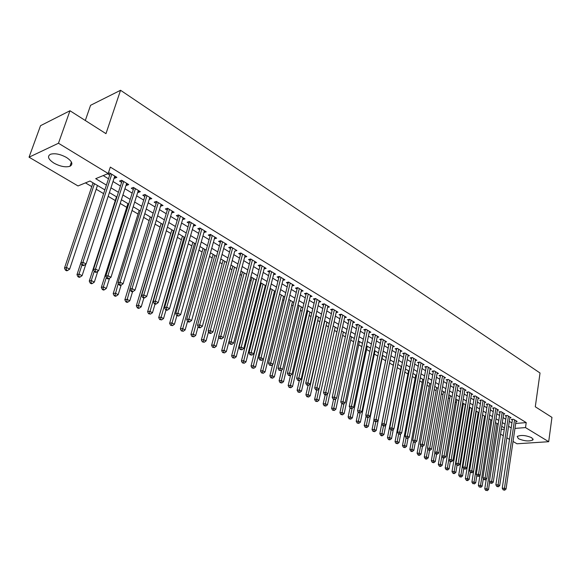 <?xml version="1.0" encoding="UTF-8"?>
<svg xmlns="http://www.w3.org/2000/svg" width="581" height="581" viewBox="0 0 581 581"><rect width="100%" height="100%" fill="white"/><g stroke="black" fill="none" stroke-linecap="round" stroke-linejoin="round"><path stroke-width="0.87" d="M66.51 157.495C72.189 161.344 73.337 164.278 69.952 166.275C65.559 167.531 60.235 166.486 53.997 163.152C48.179 159.281 47.017 156.318 50.496 154.255C54.963 153.043 60.301 154.125 66.51 157.495M531.789 437.754L532.959 439.94C529.226 441.596 524.374 441.175 518.405 438.684L517.199 436.462C520.954 434.813 525.82 435.242 531.789 437.754M85.305 120.507L90.578 105.299L120.55 90.28L540.032 373.002L535.29 406.773L551.95 417.376L548.696 441.705L516.996 443.782L513.038 441.458M509.493 439.381L506.843 437.82M503.284 435.735L500.575 434.138M85.465 182.884L91.754 186.61M96.199 189.239L103.614 193.633M108.175 196.334L115.278 200.547M120.202 203.459L126.752 207.344M132.025 210.467L138.038 214.033M143.645 217.352L149.143 220.613M155.076 224.128L160.065 227.084M166.311 230.788L170.821 233.453M177.372 237.338L181.403 239.728M188.244 243.78L191.817 245.901M198.949 250.12L202.072 251.98M209.472 256.359L212.167 257.957M219.836 262.503L222.116 263.854M230.032 268.545L231.906 269.657M240.069 274.493L241.551 275.372M249.953 280.347L251.05 281.001M259.685 286.113L260.411 286.542M264.464 288.946L265.089 289.316M269.264 291.793L269.635 292.011M273.666 294.4L274.544 294.923M282.729 299.774L283.862 300.442M291.662 305.069L293.042 305.882M300.471 310.283L302.084 311.242M309.15 315.425L310.995 316.522M317.705 320.494L319.768 321.721M326.137 325.491L328.425 326.849M334.453 330.422L336.951 331.904M342.659 335.281L345.354 336.878M350.742 340.074L353.64 341.788M358.717 344.802L361.81 346.632M366.589 349.464L369.865 351.403M374.353 354.061L377.81 356.109M382.007 358.6L385.646 360.757M389.56 363.074L393.293 365.289M397.222 367.613L400.665 369.654M404.819 372.116L407.949 373.968M412.321 376.561L415.132 378.224M419.714 380.947L422.22 382.429M427.013 385.268L429.221 386.576M434.218 389.539L436.135 390.672M441.32 393.751L442.954 394.717M448.336 397.905L449.694 398.711M455.257 402.008L456.346 402.655M462.091 406.054L462.919 406.547M468.838 410.055L469.412 410.389M104.849 189.871L89.99 181.018L78.014 185.949L29.05 157.19L58.463 143.246L108.204 173.53L95.698 178.672L106.417 185.099M58.463 143.246L69.974 110.753L40.532 125.685L29.05 157.19M114.21 177.851L114.791 178.2L116.883 177.358L109.678 172.971L107.594 173.828L109.7 175.106M126.099 185.078L126.614 185.397L128.713 184.576L121.64 180.263L119.541 181.09L121.611 182.354M137.784 192.188L138.242 192.471L140.355 191.672L133.398 187.431L131.291 188.237L133.325 189.479M149.273 199.174L151.794 198.651L144.952 194.482L142.839 195.267L144.843 196.48M160.567 206.052L163.05 205.514L156.318 201.411L154.197 202.173L156.166 203.372M171.685 212.813L174.118 212.268L167.502 208.23L165.367 208.971L167.306 210.148M182.616 219.465L185.012 218.906L178.498 214.934L176.355 215.653L178.265 216.815M193.371 226.009L195.724 225.443L189.319 221.535L187.169 222.232L189.043 223.373M203.953 232.444L206.27 231.87L199.958 228.028L197.809 228.703L199.653 229.829M214.367 238.776L216.64 238.195L210.438 234.412L208.274 235.073L210.09 236.176M224.622 245.015L226.851 244.427L220.744 240.701L218.579 241.34L220.366 242.43M234.709 251.152L236.903 250.556L230.897 246.889L228.718 247.513L230.483 248.581M244.652 257.172L246.802 256.591L240.883 252.982L238.704 253.585L240.44 254.638M254.442 263.084L256.548 262.532L250.716 258.981L248.537 259.562L250.237 260.6M264.079 268.909L266.142 268.386L260.404 264.885L258.218 265.452L259.896 266.476M273.571 274.646L275.59 274.152L269.94 270.702L267.747 271.254L269.402 272.257M282.918 280.296L284.901 279.824L279.33 276.433L277.137 276.963L278.764 277.95M292.127 285.867L294.066 285.416L288.583 282.068L286.389 282.591L287.987 283.564M301.198 291.35L303.1 290.928L297.697 287.631L295.497 288.132L297.08 289.091M310.138 296.76L312.004 296.354L306.674 293.107L304.473 293.594L306.034 294.538M318.94 302.084L320.77 301.699L315.527 298.503L313.319 298.975L314.851 299.905M327.619 307.334L329.412 306.971L324.242 303.819L322.034 304.277L323.552 305.199M336.174 312.513L337.931 312.164L332.833 309.063L330.625 309.506L332.121 310.414M344.598 317.618L346.327 317.291L341.308 314.227L339.093 314.655L340.568 315.548M352.914 322.651L354.606 322.339L349.653 319.318L347.445 319.732L348.89 320.618M361.099 327.611L362.769 327.314L357.889 324.336L355.674 324.743L357.104 325.607M369.182 332.506L370.816 332.223L366.001 329.282L363.793 329.674L365.195 330.531M377.142 337.329L378.754 337.06L374.004 334.162L371.789 334.547L373.184 335.39M385 342.093L386.576 341.831L381.899 338.977L379.683 339.348L381.049 340.175M392.741 346.784L394.296 346.537L389.677 343.727L387.469 344.083L388.82 344.903M400.382 351.418L401.907 351.185L397.353 348.404L395.145 348.753L396.474 349.559M407.92 355.986L409.423 355.761L404.928 353.023L402.713 353.357L404.027 354.156M415.35 360.496L416.831 360.285L412.394 357.576L410.186 357.903L411.486 358.688M422.685 364.941L424.145 364.745L419.765 362.072L417.557 362.384L418.836 363.161M429.925 369.334L431.356 369.138L427.042 366.509L424.827 366.807L426.091 367.577M437.065 373.663L438.473 373.481L434.218 370.881L432.01 371.179L433.252 371.934M444.116 377.94L445.504 377.766L441.299 375.203L439.091 375.486L440.318 376.234M451.074 382.16L452.439 382L448.285 379.466L446.085 379.734L447.297 380.475M457.937 386.329L459.28 386.169L455.184 383.671L452.984 383.932L454.182 384.666M464.72 390.439L466.042 390.294L461.997 387.825L459.796 388.079L460.98 388.798M471.409 394.506L472.709 394.361L468.722 391.928L466.521 392.168L467.69 392.879M478.018 398.515L479.296 398.377L475.36 395.973L473.159 396.213L474.314 396.91M484.539 402.473L485.803 402.342L481.91 399.975L479.717 400.2L480.85 400.89M490.981 406.38L492.223 406.264L488.381 403.918L486.188 404.136L487.314 404.819M497.343 410.244L498.571 410.128L494.772 407.818L492.579 408.022L493.69 408.704M503.625 414.057L504.831 413.948L501.083 411.668L498.897 411.864L499.994 412.532M509.827 417.826L511.019 417.724L507.322 415.466L505.136 415.662L506.218 416.323M515.681 423.455L526.226 422.598L110.317 167.103L108.204 173.53M103.2 175.585L108.494 178.781M113.012 181.519L120.434 186.007M124.922 188.731L132.17 193.117M136.637 195.819L143.71 200.096M148.155 202.784L155.062 206.967M159.477 209.639L166.231 213.728M170.618 216.379L177.212 220.373M181.577 223.01L188.012 226.91M192.355 229.539L198.644 233.344M202.958 235.959L209.109 239.677M213.394 242.27L219.407 245.908M223.67 248.486L229.539 252.045M233.78 254.609L239.517 258.08M243.737 260.629L249.343 264.028M253.534 266.563L259.017 269.882M263.186 272.402L268.545 275.648M272.692 278.154L277.929 281.327M282.054 283.818L287.174 286.92M291.27 289.403L296.274 292.432M300.355 294.894L305.25 297.857M309.303 300.312L314.089 303.209M318.119 305.65L322.796 308.482M326.812 310.908L331.388 313.675M335.375 316.093L339.849 318.802M343.814 321.199L348.193 323.849M352.137 326.239L356.414 328.824M360.343 331.199L364.527 333.734M368.427 336.094L372.523 338.57M376.408 340.924L380.41 343.342M384.273 345.68L388.188 348.055M392.03 350.379L395.857 352.696M399.677 355.006L403.425 357.279M407.23 359.574L410.89 361.796M414.674 364.084L418.255 366.255M422.024 368.528L425.524 370.649M429.272 372.915L432.7 374.992M436.425 377.243L439.781 379.277M443.485 381.521L446.767 383.504M450.449 385.733L453.659 387.68M457.327 389.895L460.472 391.797M464.117 394.005L467.189 395.864M470.821 398.065L473.827 399.881M477.437 402.067L480.378 403.846M483.973 406.025L486.849 407.76M490.422 409.925L493.233 411.631M496.799 413.781L499.544 415.444M503.088 417.594L505.782 419.221M509.305 421.356L511.934 422.946M515.957 421.552L517.134 421.45L513.473 419.221L511.295 419.409L512.362 420.056M69.974 110.753L105.974 133.659L120.55 90.28M526.226 422.598L525.507 427.587L548.696 441.705M514.955 428.408L525.507 427.587M110.956 187.823L118.408 192.289M122.918 194.998L130.188 199.356M134.676 202.05L141.779 206.306M146.238 208.986L153.173 213.147M157.604 215.805L164.379 219.865M168.788 222.508L175.404 226.481M179.783 229.103L186.254 232.981M190.604 235.595L196.923 239.387M201.251 241.979L207.424 245.683M211.731 248.269L217.759 251.885M222.036 254.449L227.934 257.986M232.189 260.535L237.949 263.992M242.175 266.526L247.804 269.904M252.009 272.431L257.514 275.728M261.697 278.234L267.071 281.458M271.233 283.956L276.491 287.108M280.623 289.592L285.765 292.671M289.875 295.141L294.901 298.155M298.99 300.609L303.899 303.551M307.966 305.991L312.767 308.874M316.819 311.3L321.511 314.11M325.534 316.529L330.124 319.281M334.126 321.678L338.614 324.372M342.594 326.762L346.988 329.391M350.946 331.766L355.238 334.344M359.174 336.704L363.372 339.224M367.286 341.57L371.39 344.032M375.29 346.37L379.306 348.782M383.177 351.106L387.106 353.459M390.962 355.768L394.797 358.07M398.631 360.373L402.393 362.624M406.206 364.912L409.881 367.119M413.672 369.393L417.267 371.549M421.043 373.815L424.558 375.922M428.313 378.173L431.748 380.235M435.489 382.48L438.851 384.491M442.562 386.721L445.852 388.696M449.549 390.911L452.773 392.843M456.448 395.051L459.6 396.939M463.26 399.132L466.34 400.984M469.978 403.163L472.992 404.972M476.616 407.143L479.557 408.915M483.167 411.079L486.05 412.808M489.63 414.957L492.456 416.65M496.021 418.785L498.781 420.441M502.333 422.576L505.027 424.188M508.564 426.309L511.2 427.892M504.461 427.943L501.759 426.331M498.2 424.21L495.44 422.569M491.86 420.433L489.035 418.756M485.44 416.613L482.557 414.892M478.94 412.742L475.992 410.978M472.36 408.821L469.339 407.02M465.693 404.848L462.607 403.011M458.939 400.825L455.787 398.944M452.098 396.75L448.873 394.826M445.169 392.618L441.872 390.657M438.147 388.435L434.777 386.43M431.029 384.194L427.587 382.145M423.825 379.901L420.303 377.803M416.519 375.551L412.917 373.401M409.111 371.136L405.429 368.942M401.609 366.669L397.84 364.425M393.998 362.137L390.149 359.842M386.285 357.54L382.349 355.194M378.471 352.885L374.447 350.481M370.54 348.157L366.422 345.71M362.5 343.371L358.288 340.858M354.345 338.512L350.045 335.949M346.073 333.581L341.672 330.959M337.684 328.585L333.182 325.905M329.173 323.515L324.568 320.77M320.538 318.366L315.832 315.563M311.772 313.152L306.964 310.283M302.883 307.85L297.959 304.916M293.863 302.476L288.822 299.476M284.697 297.022L279.548 293.95M275.401 291.48L270.129 288.343M265.96 285.852L260.571 282.642M256.374 280.144L250.861 276.861M246.642 274.348L240.999 270.986M236.757 268.458L230.984 265.016M226.713 262.474L220.809 258.952M216.517 256.395L210.467 252.793M206.153 250.222L199.966 246.533M195.623 243.947L189.283 240.178M184.918 237.571L178.432 233.715M174.039 231.093L167.408 227.142M162.985 224.506L156.187 220.46M151.743 217.81L144.785 213.663M140.319 211.005L133.194 206.756M128.691 204.076L121.4 199.733M116.875 197.032L109.402 192.587M501.28 429.475L504.264 429.243M231.666 247.361L230.737 247.622L208.151 331.003L210.344 330.553L212.973 331.962L234.731 251.166M225.137 243.381L224.68 245.051M214.948 237.164L214.476 238.842M204.585 230.846L204.105 232.538M194.061 224.426L193.575 226.125M183.364 217.904L182.862 219.611M172.499 211.273L171.983 212.995M161.445 204.541L160.922 206.262M150.21 197.685L149.673 199.421M138.794 190.721L138.242 192.471M127.181 183.64L126.614 185.397M115.365 176.435L114.791 178.2M512.478 419.308L502.238 488.272L504.461 488.207L514.548 419.874M504.068 489.841L503.175 489.87L504.7 490.182L504.068 489.841L504.461 488.207L506.036 489.049L516.073 420.804M502.238 488.272L503.175 489.87M504.7 490.182L506.036 489.049M486.261 479.136L484.757 488.817L486.914 488.752L488.505 489.58L489.681 481.867M496.966 423.476L486.914 488.752L486.537 490.364L485.672 490.386L486.537 490.364M488.505 489.58L487.176 490.691M485.672 490.386L484.757 488.817M506.334 415.553L495.869 484.866L498.091 484.794L508.404 416.127M497.699 486.442L496.813 486.471L498.338 486.784L497.699 486.442L498.091 484.794L499.696 485.651L509.944 417.071M495.869 484.866L496.813 486.471M498.338 486.784L499.696 485.651M500.11 411.755L489.42 481.417L491.649 481.337L502.18 412.336M491.257 483L490.364 483.029L491.904 483.341L491.257 483L491.649 481.337L493.269 482.208L503.742 413.287M489.42 481.417L490.364 483.029M491.904 483.341L493.269 482.208M493.814 407.906L482.891 477.931L485.12 477.836L495.883 408.494M484.728 479.514L483.835 479.543L485.382 479.862L484.728 479.514L485.12 477.836L486.762 478.715L497.467 409.46M482.891 477.931L483.835 479.543M485.382 479.862L486.762 478.715M487.444 404.013L476.275 474.387L478.504 474.292L489.507 404.601M478.112 475.977L477.226 476.013L478.78 476.333L478.112 475.977L478.504 474.292L480.167 475.185L491.105 405.582M476.275 474.387L477.226 476.013M478.78 476.333L480.167 475.185M479.964 475.352L478.374 485.462L480.531 485.389L482.136 486.232L483.319 478.657M490.792 419.802L480.531 485.389L480.153 487.009L479.289 487.038L480.153 487.009M482.136 486.232L480.799 487.35M479.289 487.038L478.374 485.462M482.629 414.936L471.903 482.063L474.067 481.983L475.694 482.84L476.87 475.403M484.547 416.076L474.067 481.983L473.689 483.624L472.825 483.653L473.689 483.624M475.694 482.84L474.343 483.958M472.825 483.653L471.903 482.063M476.311 411.174L465.359 478.628L467.523 478.541L469.165 479.405L470.334 472.121M478.221 412.314L467.523 478.541L467.146 480.189L466.274 480.218L466.935 480.567L467.799 480.531L467.146 480.189M469.165 479.405L467.799 480.531M466.274 480.218L465.359 478.628M469.913 407.361L458.721 475.142L460.893 475.047L462.556 475.926L463.725 468.794M471.823 408.494L460.893 475.047L460.515 476.71L459.651 476.747L461.183 477.059L460.515 476.71M462.556 475.926L461.183 477.059M459.651 476.747L458.721 475.142M481.925 399.982L480.988 400.077L469.579 470.806L471.808 470.704L483.051 400.665M471.416 472.404L470.523 472.44L472.092 472.76L471.416 472.404L471.808 470.704L473.493 471.605L484.67 401.653M469.579 470.806L470.523 472.44M472.092 472.76L473.493 471.605M463.435 403.497L452.011 471.612L454.175 471.518L455.86 472.404L457.051 465.25M465.337 404.637L454.175 471.518L453.805 473.188L452.933 473.224L453.608 473.58L454.48 473.544L453.805 473.188M455.86 472.404L454.48 473.544M452.933 473.224L452.011 471.612M475.389 395.995L474.445 396.089L462.788 467.175L465.018 467.066L476.507 396.678M464.633 468.78L463.74 468.816L465.316 469.143L464.633 468.78L465.018 467.066L466.725 467.981L478.148 397.68M462.788 467.175L463.74 468.816M465.316 469.143L466.725 467.981M456.869 399.59L445.206 468.046L447.377 467.937L449.084 468.838L450.297 461.648M458.779 400.723L447.377 467.937L447 469.622L446.135 469.666L447.69 469.978L447 469.622M449.084 468.838L447.69 469.978M446.135 469.666L445.206 468.046M468.765 391.957L467.821 392.059L455.911 463.5L458.148 463.384L469.884 392.64M457.763 465.105L456.862 465.149L458.453 465.475L457.763 465.105L458.148 463.384L459.876 464.306L471.547 393.657M455.911 463.5L456.862 465.149M458.453 465.475L459.876 464.306M450.231 395.632L438.314 464.422L440.485 464.313L442.221 465.221L443.456 457.995M441.909 456.049L440.115 466.006L439.243 466.056L439.94 466.42L440.805 466.369L440.115 466.006M442.221 465.221L440.805 466.369M439.243 466.056L438.314 464.422M462.055 387.868L461.118 387.97L448.946 459.774L451.183 459.644L463.18 388.551M450.798 461.387L449.897 461.43L451.495 461.757L450.798 461.387L451.183 459.644L452.933 460.588L464.865 389.575M448.946 459.774L449.897 461.43M451.495 461.757L452.933 460.588M443.499 391.623L431.334 460.762L433.506 460.639L435.263 461.561L436.542 454.226M434.929 452.519L433.135 462.345L432.271 462.396L433.84 462.716L433.135 462.345M435.263 461.561L433.84 462.716M432.271 462.396L431.334 460.762M455.264 383.721L454.32 383.838L441.887 455.998L444.124 455.86L456.383 384.404M443.739 457.617L442.845 457.668L444.45 457.995L443.739 457.617L444.124 455.86L445.896 456.811L458.089 385.443M441.887 455.998L442.845 457.668M444.45 457.995L445.896 456.811M436.687 387.571L424.268 457.044L426.439 456.92L428.219 457.85L429.548 450.348M427.856 448.953L426.069 458.641L425.198 458.692L425.909 459.063L426.781 459.012L426.069 458.641M428.219 457.85L426.781 459.012M425.198 458.692L424.268 457.044M448.387 379.524L447.443 379.64L434.726 452.171L436.97 452.033L449.498 380.206M436.585 453.797L435.692 453.848L437.304 454.175L436.585 453.797L436.97 452.033L438.764 452.991L451.226 381.259M434.726 452.171L435.692 453.848M437.304 454.175L438.764 452.991M429.787 383.46L417.1 453.282L419.279 453.144L421.08 454.095L422.46 446.411M420.688 445.344L418.908 454.887L418.037 454.938L418.756 455.315L419.627 455.264L418.908 454.887M421.08 454.095L419.627 455.264M418.037 454.938L417.1 453.282M441.415 375.275L440.471 375.391L427.478 448.292L429.722 448.147L442.526 375.951M429.337 449.919L428.444 449.984L430.071 450.311L429.337 449.919L429.722 448.147L431.545 449.12L444.276 377.025M427.478 448.292L428.444 449.984M430.071 450.311L431.545 449.12M422.801 379.291L409.845 449.469L412.016 449.324L413.846 450.29L415.284 442.424M413.425 441.691L411.653 451.081L410.782 451.132L411.515 451.517L412.379 451.459L411.653 451.081M413.846 450.29L412.379 451.459M410.782 451.132L409.845 449.469M434.348 370.969L433.404 371.092L420.128 444.363L422.372 444.204L435.459 371.644M421.995 445.997L421.094 446.063L422.736 446.39L421.995 445.997L422.372 444.204L424.217 445.199L437.239 372.726M420.128 444.363L421.094 446.063M422.736 446.39L424.217 445.199M415.72 375.079L402.488 445.612L404.666 445.453L406.511 446.426L408.051 438.161M406.061 437.987L404.296 447.217L403.432 447.283L405.037 447.61L404.296 447.217M406.511 446.426L405.037 447.61M403.432 447.283L402.488 445.612M427.195 366.604L426.251 366.734L412.684 440.383L414.928 440.216L428.299 367.279M414.551 442.018L413.65 442.083L415.299 442.424L414.551 442.018L414.928 440.216L416.795 441.219L430.1 368.376M412.684 440.383L413.65 442.083M415.299 442.424L416.795 441.219M419.94 362.181L418.995 362.312L405.131 436.346L407.375 436.164L421.043 362.856M406.998 437.987L406.097 438.059L407.76 438.394L406.998 437.987L407.375 436.164L409.271 437.181L422.866 363.967M405.131 436.346L406.097 438.059M407.76 438.394L409.271 437.181M412.59 357.7L411.646 357.838L397.477 432.249L399.721 432.061L413.694 358.368M399.343 433.898L398.45 433.971L400.113 434.312L399.343 433.898L399.721 432.061L401.645 433.092L415.538 359.494M397.477 432.249L398.45 433.971M400.113 434.312L401.645 433.092M405.139 353.154L404.194 353.299L389.713 428.095L391.957 427.906L406.242 353.822M391.587 429.758L390.686 429.831L392.364 430.172L391.587 429.758L391.957 427.906L393.911 428.952L408.116 354.969M389.713 428.095L390.686 429.831M392.364 430.172L393.911 428.952M397.593 348.549L396.641 348.694L381.848 423.89L384.092 423.687L398.689 349.217M383.721 425.553L382.821 425.633L384.513 425.975L383.721 425.553L384.092 423.687L386.067 424.747L400.585 350.372M381.848 423.89L382.821 425.633M384.513 425.975L386.067 424.747M389.938 343.879L388.987 344.032L373.866 419.62L376.11 419.409L391.028 344.548M375.74 421.29L374.839 421.378L376.539 421.719L375.74 421.29L376.11 419.409L378.115 420.484L392.952 345.724M373.866 419.62L374.839 421.378M376.539 421.719L378.115 420.484M382.175 339.151L381.23 339.304L365.769 415.292L368.013 415.066L383.264 339.812M367.65 416.969L366.749 417.056L367.562 417.492L368.463 417.405L367.65 416.969L368.013 415.066L370.046 416.156L385.218 341.003M365.769 415.292L366.749 417.056M368.463 417.405L370.046 416.156M374.309 334.351L373.365 334.511L357.555 410.905L359.806 410.665L375.391 335.012M359.436 412.583L358.542 412.677L360.264 413.026L359.436 412.583L359.806 410.665L361.869 411.769L377.374 336.217M357.555 410.905L358.542 412.677M360.264 413.026L361.869 411.769M366.328 329.485L365.384 329.652L349.232 406.446L351.476 406.199L367.41 330.146M351.113 408.131L350.212 408.232L351.948 408.581L351.113 408.131L351.476 406.199L353.568 407.325L369.414 331.366M349.232 406.446L350.212 408.232M351.948 408.581L353.568 407.325M358.237 324.554L357.293 324.721L340.778 401.929L343.022 401.674L359.312 325.207M342.659 403.621L341.766 403.722L343.509 404.071L342.659 403.621L343.022 401.674L345.15 402.807L361.353 326.449M340.778 401.929L341.766 403.722M343.509 404.071L345.15 402.807M350.031 319.543L349.087 319.724L332.209 397.346L334.445 397.077L351.106 320.196M334.09 399.038L333.189 399.147L334.954 399.503L334.09 399.038L334.445 397.077L336.602 398.232L353.168 321.46M332.209 397.346L333.189 399.147M334.954 399.503L336.602 398.232M341.708 314.474L340.764 314.655L323.508 392.691L325.745 392.415L342.775 315.12M325.389 394.397L324.496 394.506L325.367 394.971L326.268 394.862L325.389 394.397L325.745 392.415L327.938 393.584L344.867 316.398M323.508 392.691L324.496 394.506M326.268 394.862L327.938 393.584M333.269 309.324L332.325 309.513L314.677 387.97L316.914 387.68L334.329 309.971M316.565 389.677L315.665 389.793L317.451 390.156L316.565 389.677L316.914 387.68L319.136 388.871L336.45 311.263M314.677 387.97L315.665 389.793M317.451 390.156L319.136 388.871M324.699 304.095L323.755 304.291L305.715 383.177L307.952 382.872L325.759 304.742M307.603 384.891L306.71 385.014L308.504 385.37L307.603 384.891L307.952 382.872L310.21 384.085L327.909 306.056M323.755 304.291L323.791 303.914M305.715 383.177L306.71 385.014M308.504 385.37L310.21 384.085M316.006 298.794L315.069 298.997L296.622 378.311L298.859 377.999L317.059 299.44M298.511 380.032L297.617 380.156L298.532 380.649L299.426 380.519L298.511 380.032L298.859 377.999L301.147 379.226L319.245 300.769M315.069 298.997L315.105 298.59M296.622 378.311L297.617 380.156M299.426 380.519L301.147 379.226M307.189 293.42L306.245 293.623L287.392 373.38L289.621 373.046L308.235 294.059M289.273 375.101L288.379 375.232L289.309 375.725L290.202 375.595L289.273 375.101L289.621 373.046L291.945 374.287L310.45 295.409M306.245 293.623L306.289 293.194M287.392 373.38L288.379 375.232M290.202 375.595L291.945 374.287M298.242 287.958L297.298 288.176L278.016 368.361L280.238 368.02L299.28 288.597M279.897 370.09L279.011 370.228L280.841 370.598L279.897 370.09L280.238 368.02L282.598 369.284L301.532 289.97M297.298 288.176L297.334 287.711M278.016 368.361L279.011 370.228M280.841 370.598L282.598 369.284M289.156 282.424L288.22 282.642L268.495 363.27L270.717 362.914L290.188 283.049M270.383 365.006L269.49 365.151L271.342 365.522L270.383 365.006L270.717 362.914L273.114 364.2L292.475 284.443M288.22 282.642L288.256 282.148M268.495 363.27L269.49 365.151M271.342 365.522L273.114 364.2M279.933 276.796L278.996 277.028L258.828 358.099L261.051 357.729L280.957 277.42M260.709 359.842L259.823 359.988L261.682 360.365L260.709 359.842L261.051 357.729L263.476 359.036L283.281 278.836M278.996 277.028L279.033 276.505M258.828 358.099L259.823 359.988M261.682 360.365L263.476 359.036M270.572 271.087L269.635 271.327L249.009 352.849L251.224 352.464L271.596 271.712M250.89 354.599L250.004 354.751L251.878 355.129L250.89 354.599L251.224 352.464L253.694 353.793L273.949 273.15M269.635 271.327L269.678 270.768M249.009 352.849L250.004 354.751M251.878 355.129L253.694 353.793M261.072 265.292L260.135 265.532L239.038 347.518L241.246 347.118L262.082 265.909M240.919 349.268L240.033 349.428L241.921 349.806L240.919 349.268L241.246 347.118L243.759 348.462L264.471 267.369M260.135 265.532L260.172 264.943M239.038 347.518L240.033 349.428M241.921 349.806L243.759 348.462M251.42 259.409L250.484 259.656L228.907 342.1L231.107 341.686L252.423 260.019M230.788 343.858L229.902 344.017L231.804 344.402L230.788 343.858L231.107 341.686L233.656 343.051L254.848 261.501M250.484 259.656L250.527 259.032M228.907 342.1L229.902 344.017M231.804 344.402L233.656 343.051M241.623 253.432L240.687 253.686L218.609 336.595L220.809 336.159L242.618 254.035M220.489 338.353L219.611 338.527L221.528 338.912L220.489 338.353L220.809 336.159L223.402 337.554L245.08 255.546M240.687 253.686L240.723 253.025M218.609 336.595L219.611 338.527M221.528 338.912L223.402 337.554M210.024 332.768L209.145 332.942L210.199 333.509L211.077 333.327L210.024 332.768L210.344 330.553L232.654 247.964M230.737 247.622L230.773 246.925M208.151 331.003L209.145 332.942M211.077 333.327L212.973 331.962M221.557 241.195L220.627 241.471L197.518 325.316L199.704 324.852L222.53 241.79M199.392 327.088L198.52 327.27L199.588 327.844L200.467 327.662L199.392 327.088L199.704 324.852L202.377 326.282L225.079 243.345M220.627 241.471L220.664 240.723M197.518 325.316L198.52 327.27M200.467 327.662L202.377 326.282M211.288 234.935L210.358 235.211L186.712 319.535L188.89 319.056L212.254 235.523M188.585 321.315L187.714 321.504L188.803 322.085L189.675 321.896L188.585 321.315L188.89 319.056L191.614 320.509L214.839 237.099M210.358 235.211L210.395 234.426M186.712 319.535L187.714 321.504M189.675 321.896L191.614 320.509M200.852 228.565L199.929 228.856L175.723 313.66L177.902 313.159L201.81 229.154M177.597 315.447L176.726 315.643L178.701 316.035L177.597 315.447L177.902 313.159L180.662 314.641L204.432 230.751M199.929 228.856L199.966 228.028M175.723 313.66L176.726 315.643M178.701 316.035L180.662 314.641M190.241 222.102L189.326 222.4L164.561 307.69L166.725 307.167L191.193 222.676M166.427 309.477L165.563 309.68L166.682 310.283L167.553 310.08L166.427 309.477L166.725 307.167L169.536 308.678L193.865 224.31M189.326 222.4L189.362 221.564M164.561 307.69L165.563 309.68M167.553 310.08L169.536 308.678M179.464 215.529L178.549 215.834L153.202 301.619L155.359 301.081L180.4 216.096M155.069 303.405L154.205 303.623L155.345 304.233L156.209 304.016L155.069 303.405L155.359 301.081L158.221 302.614L183.117 217.752M178.549 215.834L178.592 214.992M153.202 301.619L154.205 303.623M156.209 304.016L158.221 302.614M168.512 208.848L167.597 209.16L141.655 295.438L143.797 294.887L169.441 209.414M143.514 297.24L142.657 297.457L143.819 298.075L144.676 297.857L143.514 297.24L143.797 294.887L146.71 296.441L172.194 211.092M167.597 209.16L167.64 208.318M141.655 295.438L142.657 297.457M144.676 297.857L146.71 296.441M157.378 202.057L156.471 202.384L129.904 289.156L132.04 288.583L158.293 202.616M131.764 290.958L130.907 291.19L132.09 291.822L132.947 291.589L131.764 290.958L132.04 288.583L135.003 290.166L161.097 204.323M156.471 202.384L156.514 201.527M129.904 289.156L130.907 291.19M132.947 291.589L135.003 290.166M146.056 195.151L145.148 195.485L117.958 282.765L120.085 282.17L146.957 195.703M119.809 284.574L118.96 284.806L120.158 285.453L121.015 285.213L119.809 284.574L120.085 282.17L123.092 283.782L149.811 197.438M145.148 195.485L145.199 194.628M117.958 282.765L118.96 284.806M121.015 285.213L123.092 283.782M134.545 188.128L133.645 188.476L105.8 276.265L107.913 275.648L135.431 188.672M107.645 278.074L106.795 278.321L108.022 278.974L108.872 278.727L107.645 278.074L107.913 275.648L110.978 277.29L138.329 190.437M133.645 188.476L133.688 187.612M105.8 276.265L106.795 278.321M108.872 278.727L110.978 277.29M122.838 180.989L121.937 181.345L93.425 269.649L95.531 269.01L123.709 181.526M95.269 271.465L94.427 271.719L95.676 272.38L96.511 272.133L95.269 271.465L95.531 269.01L98.647 270.681L126.658 183.32M121.937 181.345L121.988 180.473M93.425 269.649L94.427 271.719M96.511 272.133L98.647 270.681M110.927 173.726L110.034 174.097L80.839 262.917L82.923 262.256L111.784 174.256M82.669 264.733L81.834 264.994L83.105 265.677L83.94 265.415L82.669 264.733L82.923 262.256L86.097 263.956L114.784 176.079M110.034 174.097L110.085 173.218M80.839 262.917L81.834 264.994M83.94 265.415L86.097 263.956M408.552 370.801L395.036 441.698L397.208 441.531L399.082 442.519L400.73 433.825M398.631 434.072L396.845 443.31L395.973 443.376L397.6 443.702L396.845 443.31M399.082 442.519L397.6 443.702M395.973 443.376L395.036 441.698M401.282 366.473L387.483 437.725L389.655 437.558L391.558 438.553L393.308 429.424M391.107 430.056L389.292 439.352L388.42 439.418L389.183 439.817L390.054 439.752L389.292 439.352M391.558 438.553L390.054 439.752M388.42 439.418L387.483 437.725M393.918 362.086L379.821 433.709L382 433.528L383.925 434.537L385.791 424.965M383.482 425.982L381.637 435.336L380.766 435.401L381.535 435.808L382.407 435.735L381.637 435.336M383.925 434.537L382.407 435.735M380.766 435.401L379.821 433.709M374.011 419.881L372.058 429.628L374.237 429.439L376.19 430.47L390.2 359.871M375.762 421.791L373.881 431.262L373.009 431.334L374.658 431.676L373.881 431.262M376.19 430.47L374.658 431.676M373.009 431.334L372.058 429.628M366.132 415.945L364.193 425.495L366.364 425.299L368.347 426.338L382.654 355.376M367.955 417.448L366.008 427.137L365.137 427.217L366.8 427.551L366.008 427.137M368.347 426.338L366.8 427.551M365.137 427.217L364.193 425.495M358.143 411.958L356.211 421.305L358.39 421.102L360.394 422.155L375.014 350.822M360.046 413.047L358.034 422.953L357.162 423.033L358.84 423.375L358.034 422.953M360.394 422.155L358.84 423.375M357.162 423.033L356.211 421.305M350.038 407.92L348.121 417.056L350.299 416.838L352.333 417.913L367.265 346.211M352.042 408.508L349.944 418.705L349.072 418.792L350.757 419.133L349.944 418.705M352.333 417.913L350.757 419.133M349.072 418.792L348.121 417.056M341.839 403.759L339.921 412.75L342.093 412.525L344.155 413.607L359.414 341.526M343.959 403.73L341.744 414.406L340.873 414.493L342.565 414.841L341.744 414.406M344.155 413.607L342.565 414.841M340.873 414.493L339.921 412.75M333.559 399.343L331.598 408.378L333.77 408.145L335.862 409.242L351.454 336.784M335.774 398.871L333.421 410.041L332.55 410.135L334.257 410.484L333.421 410.041M335.862 409.242L334.257 410.484M332.55 410.135L331.598 408.378M325.164 394.862L323.159 403.948L325.331 403.701L327.452 404.819L343.378 331.976M327.473 393.94L324.982 405.618L324.118 405.712L325.832 406.061L324.982 405.618M327.452 404.819L325.832 406.061M324.118 405.712L323.159 403.948M316.66 390.258L314.597 399.452L316.768 399.191L318.918 400.324L335.193 327.103M319.056 388.929L316.427 401.122L315.556 401.224L317.284 401.58L316.427 401.122M318.918 400.324L317.284 401.58M315.556 401.224L314.597 399.452M308.068 385.435L305.911 394.891L308.083 394.622L310.261 395.77L326.892 322.157M324.801 320.908L307.741 396.569L306.87 396.678L308.613 397.026L307.741 396.569M310.261 395.77L308.613 397.026M306.87 396.678L305.911 394.891M299.353 380.533L297.102 390.265L299.266 389.982L301.481 391.151L318.475 317.139M316.347 315.875L298.932 391.95L298.06 392.059L299.818 392.415L298.932 391.95M301.481 391.151L299.818 392.415M298.06 392.059L297.102 390.265M290.573 375.319L288.161 385.566L290.326 385.276L292.57 386.459L309.934 312.055M307.777 310.77L289.992 387.258L289.12 387.374L290.892 387.73L289.992 387.258M292.57 386.459L290.892 387.73M289.12 387.374L288.161 385.566M281.676 369.974L279.091 380.802L281.248 380.497L283.528 381.695L301.27 306.891M299.092 305.591L280.913 382.494L280.049 382.618L281.829 382.973L280.913 382.494M283.528 381.695L281.829 382.973M280.049 382.618L279.091 380.802M272.656 364.541L269.882 375.965L272.039 375.646L274.348 376.866L292.483 301.655M290.268 300.333L271.705 377.665L270.84 377.795L272.634 378.151L271.705 377.665M274.348 376.866L272.634 378.151M270.84 377.795L269.882 375.965M279.57 293.964L260.535 371.056L262.685 370.729L265.038 371.963L283.572 296.346M281.32 295.003L262.358 372.762L261.501 372.893L263.302 373.256L262.358 372.762M265.038 371.963L263.302 373.256M261.501 372.893L260.535 371.056M270.499 288.561L251.043 366.074L253.193 365.732L255.582 366.989L274.522 290.958M272.242 289.599L252.866 367.788L252.009 367.918L253.824 368.289L252.866 367.788M255.582 366.989L253.824 368.289M252.009 367.918L251.043 366.074M261.297 283.078L241.413 361.019L243.555 360.656L245.974 361.934L265.343 285.489M263.026 284.109L243.236 362.733L242.379 362.871L244.202 363.241L243.236 362.733M245.974 361.934L244.202 363.241M242.379 362.871L241.413 361.019M251.958 277.515L231.63 355.877L233.765 355.507L236.227 356.799L256.025 279.933M253.672 278.531L233.453 357.598L232.596 357.743L234.433 358.114L233.453 357.598M236.227 356.799L234.433 358.114M232.596 357.743L231.63 355.877M242.473 271.864L221.695 350.663L223.83 350.278L226.329 351.592L246.569 274.297M244.18 272.881L223.518 352.391L222.661 352.544L224.52 352.914L223.518 352.391M226.329 351.592L224.52 352.914M222.661 352.544L221.695 350.663M232.85 266.127L211.607 345.361L213.735 344.961L216.27 346.298L218.776 336.907M234.542 267.137L213.43 347.097L212.573 347.256L214.44 347.627L213.43 347.097M216.27 346.298L214.44 347.627M212.573 347.256L211.607 345.361M223.082 260.31L201.36 339.979L203.481 339.565L206.059 340.924L208.543 331.758M224.753 261.305L203.176 341.715L202.326 341.882L204.207 342.26L203.176 341.715M206.059 340.924L204.207 342.26M202.326 341.882L201.36 339.979M213.154 254.398L190.946 334.518L193.066 334.082L195.681 335.462L198.143 326.537M214.817 255.386L192.769 336.254L191.919 336.428L193.814 336.806L192.769 336.254M195.681 335.462L193.814 336.806M191.919 336.428L190.946 334.518M203.081 248.392L180.371 328.962L182.478 328.512L185.143 329.914L187.576 321.228M204.73 249.372L182.187 330.705L181.345 330.887L183.255 331.264L182.187 330.705M185.143 329.914L183.255 331.264M181.345 330.887L180.371 328.962M192.848 242.299L169.623 323.319L171.729 322.854L174.431 324.278L176.871 315.715M194.482 243.272L171.439 325.07L170.596 325.251L172.521 325.636L171.439 325.07M174.431 324.278L172.521 325.636M170.596 325.251L169.623 323.319M182.456 236.104L158.7 317.582L160.799 317.103L163.544 318.548L166.035 309.934M184.068 237.07L160.509 319.339L159.673 319.528L161.612 319.913L160.509 319.339M163.544 318.548L161.612 319.913M159.673 319.528L158.7 317.582M171.896 229.815L147.603 311.75L149.687 311.249L152.483 312.723L155.033 304.066M173.494 230.766L149.404 313.515L148.576 313.711L150.523 314.096L149.404 313.515M152.483 312.723L150.523 314.096M148.576 313.711L147.603 311.75M161.169 223.424L136.317 305.824L138.394 305.308L141.234 306.804L143.848 298.068M162.745 224.368L138.394 305.308L138.118 307.589L137.29 307.799L138.423 308.395L139.258 308.184L138.118 307.589M141.234 306.804L139.258 308.184M137.29 307.799L136.317 305.824M150.268 216.931L124.85 299.803L126.912 299.266L129.803 300.784L132.57 291.691M129.97 289.28L126.643 301.568L125.816 301.786L126.97 302.389L127.798 302.178L126.643 301.568M129.803 300.784L127.798 302.178M125.816 301.786L124.85 299.803M139.193 210.329L113.179 293.674L115.234 293.122L118.175 294.669L121.131 285.133M118.263 283.397L114.973 295.446L114.152 295.671L115.329 296.288L116.149 296.063L114.973 295.446M118.175 294.669L116.149 296.063M114.152 295.671L113.179 293.674M127.936 203.626L101.319 287.442L103.36 286.869L106.352 288.445L109.562 278.255M106.359 277.413L103.36 286.869L103.106 289.222L102.285 289.454L103.483 290.079L104.304 289.854L103.106 289.222M106.352 288.445L104.304 289.854M102.285 289.454L101.319 287.442M116.49 196.806L89.256 281.11L91.29 280.514L94.325 282.112L97.811 271.247M94.245 271.342L91.29 280.514L91.035 282.889L90.222 283.129L91.435 283.768L92.248 283.528L91.035 282.889M94.325 282.112L92.248 283.528M90.222 283.129L89.256 281.11M80.839 262.924L76.983 274.66L79.001 274.05L82.095 275.677L85.872 264.108M81.95 265.059L79.001 274.05L78.755 276.447L77.948 276.694L79.183 277.34L79.989 277.101L78.755 276.447M82.095 275.677L79.989 277.101M77.948 276.694L76.983 274.66M93.018 182.826L64.491 268.102L66.503 267.471L69.647 269.126L97.448 185.462M94.471 183.69L66.503 267.471L66.263 269.896L65.457 270.15L66.721 270.811L67.519 270.557L66.263 269.896M69.647 269.126L67.519 270.557M65.457 270.15L64.491 268.102M69.952 166.275L71.419 162.041M532.959 439.94L533.097 438.967"/></g></svg>
